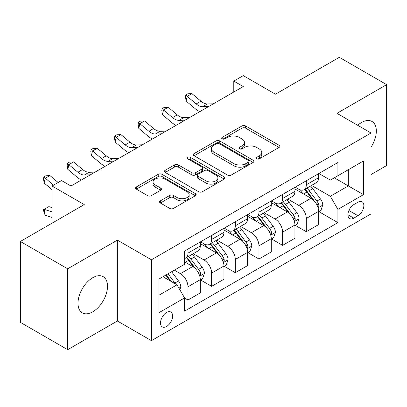 <?xml version="1.0" encoding="UTF-8"?>
<svg xmlns="http://www.w3.org/2000/svg" width="407" height="407" viewBox="0 0 407 407"><rect width="100%" height="100%" fill="white"/><g stroke="black" fill="none" stroke-linecap="round" stroke-linejoin="round"><path stroke-width="0.61" d="M256.746 158.832A1.842 1.063 0 0 0 259.351 158.832L279.09 147.431A2.63 1.516 0 0 0 279.863 146.357A2.63 1.516 0 0 0 279.09 145.289L245.645 125.977A2.63 1.516 0 0 0 241.931 125.977L222.186 137.373A1.842 1.063 0 0 0 221.647 138.126A1.842 1.063 0 0 0 222.186 138.879A1.842 1.063 0 0 0 224.786 138.879L227.34 137.403A8.41 4.853 0 0 1 239.235 137.403L242.023 139.011A8.41 4.853 0 0 1 244.485 142.445A8.41 4.853 0 0 1 242.023 145.879L239.469 147.349A1.842 1.063 0 0 0 238.929 148.102A1.842 1.063 0 0 0 239.469 148.855A1.842 1.063 0 0 0 242.068 148.855L244.622 147.38A8.41 4.853 0 0 1 256.517 147.38L259.3 148.987A8.41 4.853 0 0 1 261.767 152.422A8.41 4.853 0 0 1 259.3 155.856L256.746 157.331A1.842 1.063 0 0 0 256.207 158.079A1.842 1.063 0 0 0 256.746 158.832L256.746 157.331M92.76 311.808A20.884 12.057 120 0 0 106.4 293.406A20.884 12.057 120 0 0 103.2 276.674A20.884 12.057 120 0 0 92.76 277.711A20.884 12.057 120 0 0 79.116 296.113A20.884 12.057 120 0 0 82.316 312.846A20.884 12.057 120 0 0 92.76 311.808M371.031 147.186A20.884 12.057 120 0 0 372.008 121.479A20.884 12.057 120 0 0 361.569 122.512A20.884 12.057 120 0 0 357.722 125.32M166.585 326.455A8.567 4.945 120 0 0 172.181 318.905A8.567 4.945 120 0 0 170.869 312.042A8.567 4.945 120 0 0 166.585 312.464A8.567 4.945 120 0 0 160.989 320.014A8.567 4.945 120 0 0 162.301 326.877A8.567 4.945 120 0 0 166.585 326.455M160.358 200.855A2.63 1.516 0 0 0 159.585 201.928A2.63 1.516 0 0 0 160.358 203.001L169.739 208.42A2.63 1.516 0 0 0 173.458 208.42L195.38 195.762A2.63 1.516 0 0 0 196.154 194.688A2.63 1.516 0 0 0 195.38 193.615L161.935 174.303A2.63 1.516 0 0 0 158.221 174.303L136.294 186.966A2.63 1.516 0 0 0 135.526 188.039A2.63 1.516 0 0 0 136.294 189.107L147.629 195.655A2.63 1.516 0 0 0 151.343 195.655L160.729 190.237A2.63 1.516 0 0 0 161.498 189.163A2.63 1.516 0 0 0 160.729 188.09L155.108 184.844A7.031 4.06 0 0 1 153.047 181.975A7.031 4.06 0 0 1 157.387 178.225A7.031 4.06 0 0 1 165.049 179.105L187.067 191.819A7.031 4.06 0 0 1 189.128 194.688A7.031 4.06 0 0 1 184.788 198.438A7.031 4.06 0 0 1 177.126 197.558L173.458 195.441A2.63 1.516 0 0 0 169.739 195.441L160.358 200.855L160.358 203.001M371.031 174.537L386.65 165.522L386.65 84.646L339.326 57.321L275.437 94.205L243.254 75.626L233.786 81.09L243.254 86.559L70.986 186.014L61.523 180.55L52.06 186.014L52.06 223.173M67.674 268.803L67.674 349.679L117.369 320.991L117.369 240.115L67.674 268.803L20.35 241.478L84.239 204.594L52.06 186.014M117.369 240.115L151.44 259.783L371.031 133.008L371.031 213.884L151.44 340.664L151.44 259.783M386.65 84.646L336.96 113.334L371.031 133.008M227.528 175.056A2.63 1.516 0 0 0 231.242 175.056L253.169 162.398A2.63 1.516 0 0 0 253.937 161.325A2.63 1.516 0 0 0 253.169 160.251L219.724 140.944A2.63 1.516 0 0 0 216.01 140.944L194.083 153.602A2.63 1.516 0 0 0 193.31 154.675A2.63 1.516 0 0 0 194.083 155.749L227.528 175.056M188.405 159.229A1.842 1.063 0 0 1 190.273 159.488L190.273 157.3L224.277 176.933A2.63 1.516 0 0 1 225.046 178.007A2.63 1.516 0 0 1 224.277 179.08L202.35 191.738A2.63 1.516 0 0 1 198.636 191.738L165.186 172.426L165.186 170.284A2.63 1.516 0 0 0 164.418 171.357A2.63 1.516 0 0 0 165.186 172.426M165.186 170.284L174.572 164.866A2.63 1.516 0 0 1 178.286 164.866L191.85 172.695A2.63 1.516 0 0 0 195.569 172.695L201.791 169.103A2.63 1.516 0 0 0 202.564 168.03A2.63 1.516 0 0 0 201.791 166.956L187.673 158.801A1.842 1.063 0 0 1 187.134 158.053A1.842 1.063 0 0 1 188.268 157.071A1.842 1.063 0 0 1 190.273 157.3M67.674 349.679L20.35 322.354L20.35 241.478M357.972 202.187L353.805 204.594A8.298 4.792 120 0 0 348.387 211.905A8.298 4.792 120 0 0 349.659 218.559A8.298 4.792 120 0 0 353.805 218.147L357.972 215.741A8.298 4.792 120 0 0 363.39 208.43A8.298 4.792 120 0 0 362.118 201.775A8.298 4.792 120 0 0 357.972 202.187M318.879 173.499L330.331 180.113L337.907 175.738L337.907 162.515L184.569 251.043L184.569 264.265L159.015 279.019L159.015 312.683L184.569 297.929L184.569 311.152L337.907 222.629L337.907 209.402L330.331 196.286L311.508 185.419M337.907 175.738L363.461 160.984L363.461 194.648L337.907 209.402M117.369 320.991L151.44 340.664M233.786 81.09L233.786 92.023M334.31 177.818L348.316 185.902L348.316 169.729L363.461 160.984M330.331 196.286L348.316 185.902L363.461 194.648M159.015 295.197L176.999 284.814L162.988 276.724M184.569 298.041L187.978 300.005L187.978 286.782A10.709 6.181 -120 0 0 180.403 273.667L174.349 270.167M187.978 300.005L200.28 292.903L200.28 279.675A10.709 6.181 -120 0 0 192.709 266.56L184.569 261.864M200.565 279.95L211.64 286.345L211.64 273.117A10.709 6.181 -120 0 0 204.07 260.007L193.198 253.729M211.64 286.345L223.947 279.243L223.947 266.015A10.709 6.181 -120 0 0 216.371 252.9L200.28 243.61M224.226 266.29L235.302 272.685L235.302 259.457A10.709 6.181 -120 0 0 227.732 246.342L216.86 240.064M235.302 272.685L247.609 265.578L247.609 252.355A10.709 6.181 -120 0 0 240.033 239.24L223.947 229.95M247.894 252.63L258.964 259.02L258.964 245.797A10.709 6.181 -120 0 0 251.394 232.682L240.522 226.404M258.964 259.02L271.271 251.918L271.271 238.69A10.709 6.181 -120 0 0 263.7 225.58L247.609 216.285M271.555 238.965L282.626 245.36L282.626 232.132A10.709 6.181 -120 0 0 275.056 219.022L264.184 212.744M282.626 245.36L294.933 238.258L294.933 225.03A10.709 6.181 -120 0 0 287.362 211.915L271.271 202.625M295.217 225.305L306.293 231.7L306.293 218.473A10.709 6.181 -120 0 0 298.718 205.357L287.846 199.079M306.293 231.7L318.595 224.593L318.595 211.37A10.709 6.181 -120 0 0 311.024 198.255L294.933 188.965M295.217 187.159L298.718 189.184A10.709 6.181 -120 0 0 304.075 189.713A10.709 6.181 -120 0 0 306.293 184.809L306.293 180.769M271.555 200.824L275.056 202.844A10.709 6.181 -120 0 0 280.413 203.373A10.709 6.181 -120 0 0 282.626 198.474L282.626 194.429M247.894 214.484L251.394 216.504A10.709 6.181 -120 0 0 256.746 217.038A10.709 6.181 -120 0 0 258.964 212.133L258.964 208.089M224.226 228.144L227.732 230.169A10.709 6.181 -120 0 0 233.084 230.698A10.709 6.181 -120 0 0 235.302 225.793L235.302 221.754M200.565 241.809L204.07 243.829A10.709 6.181 -120 0 0 209.422 244.358A10.709 6.181 -120 0 0 211.64 239.458L211.64 235.414M318.879 211.645L337.907 222.629M304.075 189.713L316.376 182.611A10.709 6.181 -120 0 0 318.595 177.706L318.595 173.662M280.413 203.373L292.714 196.271A10.709 6.181 -120 0 0 294.933 191.366L294.933 187.322M256.746 217.038L269.052 209.931A10.709 6.181 -120 0 0 271.271 205.031L271.271 200.987M233.084 230.698L245.39 223.596A10.709 6.181 -120 0 0 247.609 218.691L247.609 214.647M209.422 244.358L221.729 237.256A10.709 6.181 -120 0 0 223.947 232.351L223.947 228.307M184.569 258.455A10.709 6.181 -120 0 0 185.76 258.023L198.067 250.916A10.709 6.181 -120 0 0 200.28 246.016L200.28 241.972M185.76 258.023A10.709 6.181 -120 0 0 187.978 253.118L187.978 249.074M176.999 284.814L184.569 297.929M257.483 159.091L259.3 158.038A8.41 4.853 0 0 0 261.767 154.604L261.767 152.422M244.485 142.445L244.485 144.627A8.41 4.853 0 0 1 242.023 148.062L240.201 149.115M279.054 147.451L245.645 128.164A2.63 1.516 0 0 0 241.931 128.164L222.919 139.138M253.134 162.418L219.724 143.127A2.63 1.516 0 0 0 216.01 143.127L194.119 155.764M248.524 162.078A1.842 1.063 0 0 0 249.064 161.325A1.842 1.063 0 0 0 248.524 160.572L219.164 143.625A1.842 1.063 0 0 0 216.565 143.625L213.868 145.177A8.41 4.853 0 0 0 211.406 148.611A8.41 4.853 0 0 0 213.868 152.045L233.939 163.629A8.41 4.853 0 0 0 245.833 163.629L248.524 162.078L248.524 164.26A1.842 1.063 0 0 0 249.064 163.512L249.064 161.325M211.406 148.611L211.406 150.799A8.41 4.853 0 0 0 213.868 154.233L213.868 152.045M248.524 164.26L245.833 165.817A8.41 4.853 0 0 1 233.939 165.817L213.868 154.233M165.222 172.446L174.572 167.053L174.572 164.866M202.564 168.03L202.564 170.218A2.63 1.516 0 0 1 201.791 171.286L195.569 174.883A2.63 1.516 0 0 1 191.85 174.883L178.286 167.053A2.63 1.516 0 0 0 174.572 167.053M190.273 159.488L224.242 179.1M205.927 180.82A7.031 4.06 0 0 0 213.589 181.7A7.031 4.06 0 0 0 217.928 177.951A7.031 4.06 0 0 0 215.868 175.081L208.109 170.604A2.63 1.516 0 0 0 204.395 170.604L198.168 174.196A2.63 1.516 0 0 0 197.4 175.269A2.63 1.516 0 0 0 198.168 176.343L205.927 180.82L205.927 183.008A7.031 4.06 0 0 0 213.589 183.888A7.031 4.06 0 0 0 217.928 180.138L217.928 177.951M197.4 175.269L197.4 177.457A2.63 1.516 0 0 0 198.168 178.531L198.168 176.343M205.927 183.008L198.168 178.531M189.128 194.688L189.128 196.876A7.031 4.06 0 0 1 184.788 200.626A7.031 4.06 0 0 1 177.126 199.745L173.458 197.624A2.63 1.516 0 0 0 169.739 197.624L160.394 203.022M153.047 181.975L153.047 184.162A7.031 4.06 0 0 0 155.108 187.032L155.108 184.844M160.694 190.257L155.108 187.032M195.35 195.782L161.935 176.49A2.63 1.516 0 0 0 158.221 176.49L136.33 189.128M318.595 211.808L320.869 210.495L322.761 205.031A7.092 4.095 -120 0 0 320.497 198.987L312.759 188.665A20.482 11.823 -120 0 0 310.526 185.989M302.833 193.523A20.482 11.823 -120 0 0 298.641 189.138M317.948 207.463L318.773 206.568L318.93 205.332A7.092 4.095 -120 0 0 316.9 201.063L309.162 190.741A20.482 11.823 -120 0 0 306.929 188.065M305.026 189.163A16.997 9.814 60 0 1 307.814 192.338L314.362 201.073M304.66 189.377A20.482 11.823 60 0 1 306.893 192.053L312.037 198.916M208.654 106.532L202.686 106.695A13.385 7.728 60 0 1 196.189 103.922L187.169 96.337L186.116 101.058L195.141 108.644A20.08 11.594 -120 0 0 199.791 111.65M213.385 103.8L207.417 103.963A13.385 7.728 60 0 1 200.926 101.19L191.9 93.605L187.169 96.337L185.872 94.917L187.764 93.824L191.9 93.605M186.116 101.058L185.455 96.805L185.872 94.917M294.933 225.468L297.207 224.155L299.099 218.691A7.092 4.095 -120 0 0 296.835 212.652L289.097 202.325A20.482 11.823 -120 0 0 286.864 199.649M279.171 207.188A20.482 11.823 -120 0 0 274.979 202.798M294.286 221.123L295.111 220.233L295.268 218.997A7.092 4.095 -120 0 0 293.238 214.728L285.5 204.4A20.482 11.823 -120 0 0 283.267 201.724M281.359 202.823A16.997 9.814 60 0 1 284.152 205.998L290.695 214.738M280.993 203.037A20.482 11.823 60 0 1 283.231 205.713L288.37 212.576M271.271 239.128L273.54 237.82L275.432 232.351A7.092 4.095 -120 0 0 273.168 226.312L265.435 215.985A20.482 11.823 -120 0 0 263.202 213.309M255.51 220.848A20.482 11.823 -120 0 0 251.317 216.463M270.624 234.783L271.449 233.893L271.606 232.656A7.092 4.095 -120 0 0 269.571 228.388L261.838 218.066A20.482 11.823 -120 0 0 259.605 215.389M257.697 216.488A16.997 9.814 60 0 1 260.49 219.658L267.033 228.398M257.331 216.697A20.482 11.823 60 0 1 259.569 219.373L264.708 226.241M247.609 252.793L249.878 251.48L251.77 246.016A7.092 4.095 -120 0 0 249.506 239.972L241.773 229.65A20.482 11.823 -120 0 0 239.54 226.974M231.848 234.508A20.482 11.823 -120 0 0 227.65 230.123M246.963 248.448L247.787 247.553L247.939 246.316A7.092 4.095 -120 0 0 245.909 242.048L238.176 231.725A20.482 11.823 -120 0 0 235.943 229.049M234.035 230.148A16.997 9.814 60 0 1 236.828 233.323L243.371 242.058M233.669 230.362A20.482 11.823 60 0 1 235.902 233.038L241.046 239.901M184.992 120.197L179.024 120.36A13.385 7.728 60 0 1 172.527 117.582L163.507 110.002L162.454 114.723L171.474 122.304A20.08 11.594 -120 0 0 176.129 125.31M189.723 117.46L183.755 117.628A13.385 7.728 60 0 1 177.259 114.85L168.239 107.27L163.507 110.002L162.21 108.583L164.102 107.489L168.239 107.27M162.454 114.723L161.793 110.47L162.21 108.583M161.325 133.857L155.362 134.02A13.385 7.728 60 0 1 148.865 131.247L139.845 123.662L138.792 128.383L147.812 135.969A20.08 11.594 -120 0 0 152.467 138.97M166.061 131.125L160.093 131.288A13.385 7.728 60 0 1 153.597 128.515L144.577 120.93L139.845 123.662L138.548 122.242L140.44 121.149L144.577 120.93M138.792 128.383L138.126 124.13L138.548 122.242M137.663 147.517L131.7 147.68A13.385 7.728 60 0 1 125.203 144.907L116.178 137.322L115.13 142.043L124.15 149.628A20.08 11.594 -120 0 0 128.805 152.635M142.394 144.785L136.431 144.948A13.385 7.728 60 0 1 129.935 142.175L120.915 134.59L116.178 137.322L114.886 135.902L116.778 134.809L120.915 134.59M115.13 142.043L114.464 137.79L114.886 135.902M223.947 266.453L226.216 265.14L228.108 259.676A7.092 4.095 -120 0 0 225.844 253.637L218.111 243.31A20.482 11.823 -120 0 0 215.873 240.634M208.18 248.173A20.482 11.823 -120 0 0 203.988 243.783M223.301 262.108L224.125 261.218L224.277 259.976A7.092 4.095 -120 0 0 222.247 255.713L214.514 245.385A20.482 11.823 -120 0 0 212.276 242.709M210.373 243.808A16.997 9.814 60 0 1 213.161 246.983L219.709 255.723M210.007 244.022A20.482 11.823 60 0 1 212.24 246.698L217.384 253.561M114.001 161.177L108.033 161.345A13.385 7.728 60 0 1 101.541 158.567L92.516 150.987L91.468 155.708L100.488 163.288A20.08 11.594 -120 0 0 105.143 166.295M118.732 158.445L112.77 158.613A13.385 7.728 60 0 1 106.273 155.835L97.253 148.255L92.516 150.987L91.224 149.567L93.117 148.474L97.253 148.255M91.468 155.708L90.802 151.455L91.224 149.567M200.28 280.113L202.554 278.805L204.446 273.336A7.092 4.095 -120 0 0 202.182 267.297L194.449 256.97A20.482 11.823 -120 0 0 192.211 254.294M199.633 275.768L200.463 274.878L200.615 273.641A7.092 4.095 -120 0 0 198.585 269.373L190.852 259.05A20.482 11.823 -120 0 0 188.614 256.374M186.711 257.473A16.997 9.814 60 0 1 189.499 260.643L196.047 269.383M186.345 257.682A20.482 11.823 60 0 1 188.578 260.358L193.722 267.226M90.339 174.842L84.371 175.005A13.385 7.728 60 0 1 77.879 172.232L68.854 164.647L67.801 169.368L76.826 176.953A20.08 11.594 -120 0 0 81.481 179.955M95.07 172.11L89.102 172.273A13.385 7.728 60 0 1 82.611 169.5L73.586 161.915L68.854 164.647L67.562 163.227L69.455 162.134L73.586 161.915M67.801 169.368L67.14 165.115L67.562 163.227M179.838 289.733L180.784 287.001A7.092 4.095 -120 0 0 178.52 280.957L171.617 271.744M175.57 283.989A7.092 4.095 -120 0 0 174.924 283.033L168.02 273.819M166.244 274.847L171.205 281.466M165.751 275.132L169.953 280.749M52.06 217.455L45.192 215.298L43.895 211.945L43.478 209.569L48.876 206.629L52.06 207.631M48.876 206.629L44.139 209.366L52.06 211.854M43.478 209.569L44.139 209.366L45.192 215.298M58.155 182.494L49.924 175.575L45.192 178.307L44.139 183.028L52.06 189.682M53.424 185.226L43.895 176.887L45.793 175.793L49.924 175.575M44.139 183.028L43.478 178.775L43.895 176.887M71.408 185.77L70.609 185.79M180.403 273.667L192.709 266.56M204.07 260.007L216.371 252.9M227.732 246.342L240.033 239.24M251.394 232.682L263.7 225.58M275.056 219.022L287.362 211.915M298.718 205.357L311.024 198.255M306.293 184.809L318.595 177.706M306.293 218.473L318.595 211.37M282.626 232.132L294.933 225.03M282.626 198.474L294.933 191.366M258.964 245.797L271.271 238.69M258.964 212.133L271.271 205.031M235.302 259.457L247.609 252.355M235.302 225.793L247.609 218.691M211.64 273.117L223.947 266.015M211.64 239.458L223.947 232.351M187.978 286.782L200.28 279.675M187.978 253.118L200.28 246.016M348.891 210.5L357.972 215.741M347.939 214.759L353.805 218.147M259.3 158.038L259.3 155.856M239.469 148.855L239.469 147.349M242.023 148.062L242.023 145.879M222.186 138.879L222.186 137.373M241.931 128.164L241.931 125.977M245.645 128.164L245.645 125.977M279.09 147.431L279.09 145.289M194.083 155.749L194.083 153.602M216.01 143.127L216.01 140.944M219.724 143.127L219.724 140.944M253.169 162.398L253.169 160.251M233.939 165.817L233.939 163.629M245.833 165.817L245.833 163.629M178.286 167.053L178.286 164.866M191.85 174.883L191.85 172.695M195.569 174.883L195.569 172.695M201.791 171.286L201.791 169.103M224.277 179.08L224.277 176.933M169.739 197.624L169.739 195.441M173.458 197.624L173.458 195.441M177.126 199.745L177.126 197.558M160.729 190.237L160.729 188.09M136.294 189.107L136.294 186.966M158.221 176.49L158.221 174.303M161.935 176.49L161.935 174.303M195.38 195.762L195.38 193.615M318.065 207.85L322.715 205.169M309.162 190.741L312.759 188.665M303.586 193.961L306.893 192.053M316.9 201.063L320.497 198.987M316.336 203.836L318.93 205.332M202.686 106.695L207.417 103.963M196.189 103.922L200.926 101.19M294.403 221.51L299.048 218.829M285.5 204.4L289.097 202.325M279.924 207.621L283.231 205.713M293.238 214.728L296.835 212.652M292.674 217.496L295.268 218.997M270.741 235.175L275.386 232.489M261.838 218.066L265.435 215.985M256.262 221.286L259.569 219.373M269.571 228.388L273.168 226.312M269.012 231.161L271.606 232.656M247.08 248.835L251.724 246.154M238.176 231.725L241.773 229.65M232.601 234.946L235.902 233.038M245.909 242.048L249.506 239.972M245.35 244.821L247.939 246.316M179.024 120.36L183.755 117.628M172.527 117.582L177.259 114.85M155.362 134.02L160.093 131.288M148.865 131.247L153.597 128.515M131.7 147.68L136.431 144.948M125.203 144.907L129.935 142.175M223.412 262.495L228.062 259.814M214.514 245.385L218.111 243.31M208.933 248.606L212.24 246.698M222.247 255.713L225.844 253.637M221.688 258.481L224.277 259.976M108.033 161.345L112.77 158.613M101.541 158.567L106.273 155.835M199.751 276.16L204.4 273.473M190.852 259.05L194.449 256.97M185.271 262.266L188.578 260.358M198.585 269.373L202.182 267.297M198.021 272.146L200.615 273.641M84.371 175.005L89.102 172.273M77.879 172.232L82.611 169.5M178.938 288.176L180.739 287.139M174.924 283.033L178.52 280.957"/></g></svg>
